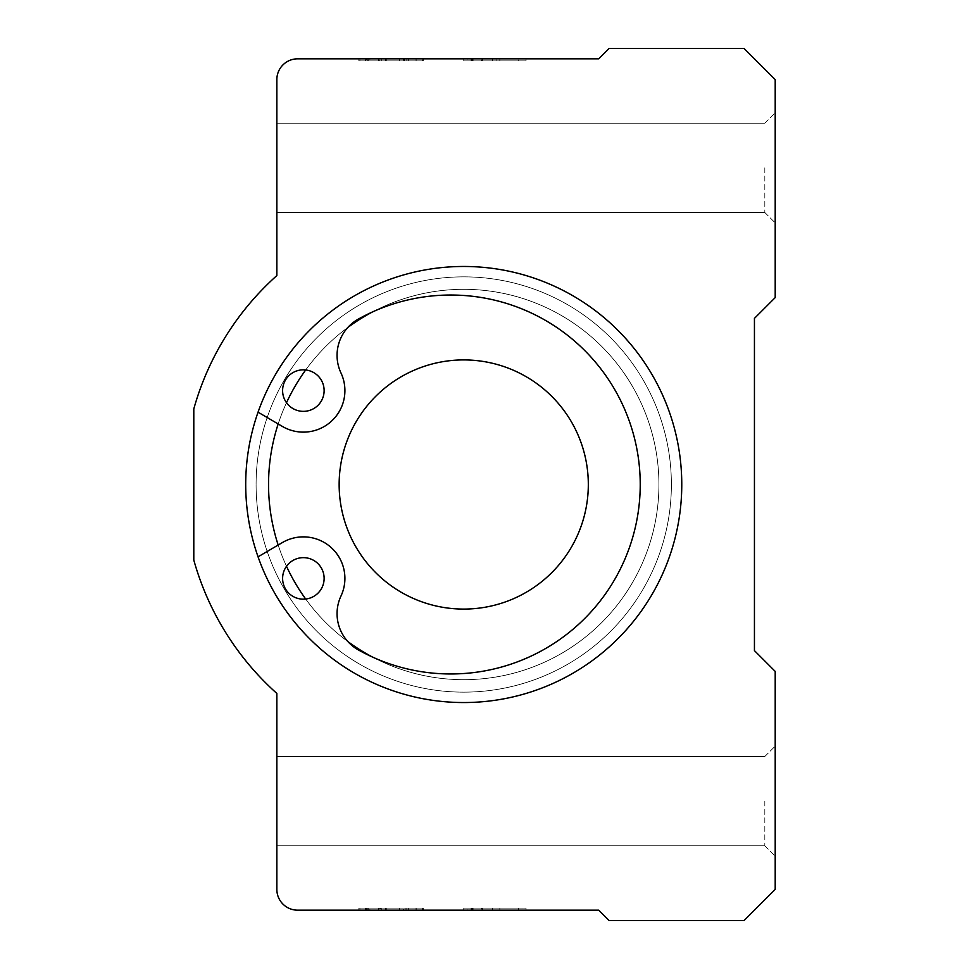 <?xml version="1.0" encoding="UTF-8"?>
<svg xmlns="http://www.w3.org/2000/svg" width="969" height="969" viewBox="0 0 969 969"><rect width="100%" height="100%" fill="white"/><g stroke="black" fill="none" stroke-linecap="round" stroke-linejoin="round"><path stroke-width="0.73" stroke-dasharray="4.84 3.63" d="M365.216 60.914L422.46 60.914L422.46 58.83L359.911 58.83L422.46 58.83L359.911 58.83L422.205 58.83L359.911 58.83L404.436 58.83L404.436 60.914L422.46 60.914L422.46 58.83L422.46 60.914L359.911 60.914L359.911 58.83L359.911 60.914L365.216 60.914L365.216 58.83M386.304 58.83L378.613 58.83L386.304 58.83L386.304 60.914L386.304 58.83M404.061 58.83L416.004 58.83L416.004 60.914L404.061 60.914L404.061 58.83L366.246 58.83L366.246 60.914L380.611 60.914L380.611 58.83L404.061 58.83M379.933 60.914L421.14 60.914L358.845 60.914L405.127 60.914L369.904 60.914L381.762 60.914L379.678 60.914L379.678 58.83L405.127 58.83L358.845 58.83L368.729 58.83L368.729 60.914L379.933 60.914L379.933 58.83M423.271 58.83L404.667 58.83L404.667 60.914L423.271 60.914L405.127 60.914L405.127 58.83L423.271 58.83L423.271 60.914L423.271 58.83M518.512 58.83L463.739 58.83L526.034 58.83L463.739 58.83L518.512 58.83L518.512 60.914L463.739 60.914L463.739 58.83L526.034 58.83L463.739 58.83L463.739 60.914L526.034 60.914L526.034 58.83L526.034 60.914L472.448 60.914L472.448 58.83L472.448 60.914L526.034 60.914L526.034 58.83L526.034 60.914L472.448 60.914L526.034 60.914L526.034 58.83L526.034 60.914L463.739 60.914L463.739 58.83L463.739 60.914L518.512 60.914M598.709 58.83L297.616 58.83A20.761 20.761 0 0 0 276.855 79.591L276.855 275.559A280.32 280.32 0 0 0 193.8 408.918L193.8 560.082A280.32 280.32 0 0 0 276.855 693.441L276.855 889.409A20.761 20.761 0 0 0 297.616 910.17L598.709 910.17L609.089 920.55L744.059 920.55L775.2 889.409L775.2 671.384L754.439 650.611L754.439 318.389L775.2 297.616L775.2 79.591L744.059 48.45L609.089 48.45L598.709 58.83M422.205 58.83L358.845 58.83L422.205 58.83L358.845 58.83L422.205 58.83L358.845 58.83L422.205 58.83L358.845 58.83L422.205 58.83L422.205 60.914L422.205 58.83L422.205 60.914L358.845 60.914L422.205 60.914L358.845 60.914L422.205 60.914L422.205 58.83L422.205 60.914L368.377 60.914L422.205 60.914L422.205 58.83L422.205 60.914L367.263 60.914L367.263 58.83L367.263 60.914L367.263 58.83L367.263 60.914L359.911 60.914L359.911 58.83L359.911 60.914L422.205 60.914L422.205 58.83L422.205 60.914L358.845 60.914L422.205 60.914L358.845 60.914L422.205 60.914L422.205 58.83M366.294 58.83L386.256 58.83L366.294 58.83L366.294 60.914L422.205 60.914L368.377 60.914L386.256 60.914L386.256 58.83L386.256 60.914L366.294 60.914L366.294 58.83M416.137 58.83L403.637 58.83L403.637 60.914L416.137 60.914L416.137 58.83M481.411 60.914L526.034 60.914L462.673 60.914L462.673 58.83L467.385 58.83L467.385 60.914L481.411 60.914L481.411 58.83M470.026 58.83L471.443 58.83L471.443 60.914L470.026 60.914L470.026 58.83M403.213 58.83L416.21 58.83L416.21 60.914L403.213 60.914L403.213 58.83M365.907 58.83L369.904 58.83L369.904 60.914L365.907 60.914L365.907 58.83M408.652 908.086L422.46 908.086L404.436 908.086L404.436 910.17L417.494 910.17L367.263 910.17L367.263 908.086L422.205 908.086L422.205 910.17L358.845 910.17L422.46 910.17L359.911 910.17L422.46 910.17L422.46 908.086L359.911 908.086L359.911 910.17L422.205 910.17L422.205 908.086L422.205 910.17L422.205 908.086L358.845 908.086L422.205 908.086L358.845 908.086L422.205 908.086L422.205 910.17L422.205 908.086L368.377 908.086L422.205 908.086L422.205 910.17L422.205 908.086L367.263 908.086L367.263 910.17L359.911 910.17L359.911 908.086L408.652 908.086L408.652 910.17M366.294 910.17L386.256 910.17L366.294 910.17L366.294 908.086L422.205 908.086L358.845 908.086L422.205 908.086L358.845 908.086L422.205 908.086L422.205 910.17L422.205 908.086L368.377 908.086L386.256 908.086L386.256 910.17L386.256 908.086L366.294 908.086L366.294 910.17M386.304 910.17L378.613 910.17L386.304 910.17L386.304 908.086L386.304 910.17M416.137 910.17L403.637 910.17L403.637 908.086L416.137 908.086L416.137 910.17M379.933 908.086L421.14 908.086L358.845 908.086L405.127 908.086L369.904 908.086L381.762 908.086L379.678 908.086L379.678 910.17L416.21 910.17L416.21 908.086L403.213 908.086L403.213 910.17L358.845 910.17L380.611 910.17L366.246 910.17L366.246 908.086L380.611 908.086L380.611 910.17L421.14 910.17L404.061 910.17L416.004 910.17L416.004 908.086L404.061 908.086L404.061 910.17L368.729 910.17L368.729 908.086L379.933 908.086L379.933 910.17M365.907 910.17L369.904 910.17L369.904 908.086L365.907 908.086L365.907 910.17M423.271 910.17L405.127 910.17L405.127 908.086L423.271 908.086L404.667 908.086L404.667 910.17L423.271 910.17L423.271 908.086L423.271 910.17M496.879 910.17L463.739 910.17L526.034 910.17L496.879 910.17L496.879 908.086L463.739 908.086L463.739 910.17L526.034 910.17L463.739 910.17L518.512 910.17L463.739 910.17L463.739 908.086L526.034 908.086L526.034 910.17L467.385 910.17L526.034 910.17L526.034 908.086L496.879 908.086M481.411 908.086L526.034 908.086L462.673 908.086L462.673 910.17L467.385 910.17L467.385 908.086L481.411 908.086L481.411 910.17M470.026 910.17L471.443 910.17L471.443 908.086L470.026 908.086L470.026 910.17M347.798 641.514A195.181 195.181 0 0 1 305.695 599.048A20.761 20.761 0 0 1 286.509 566.284A20.761 20.761 0 0 1 321.284 567.919A20.761 20.761 0 0 1 305.695 599.048A20.761 20.761 0 0 0 324.094 577.245A20.761 20.761 0 0 0 303.37 557.647A20.761 20.761 0 0 0 282.633 579.571A20.761 20.761 0 0 0 305.695 599.048A195.181 195.181 0 0 1 278.176 545.038L282.379 542.567A41.534 41.534 0 0 1 340.979 596.032A41.534 41.534 0 0 0 358.324 649.896A189.476 189.476 0 0 0 640.23 484.5A189.476 189.476 0 0 0 358.324 319.104A41.534 41.534 0 0 0 340.979 372.968A41.534 41.534 0 0 1 282.379 426.433L278.176 423.962A195.181 195.181 0 0 1 286.509 402.716A20.761 20.761 0 0 1 305.695 369.952A195.181 195.181 0 0 1 347.798 327.486A41.534 41.534 0 0 0 340.979 372.968A41.534 41.534 0 0 1 282.379 426.433L258.057 412.176A218.025 218.025 0 0 1 593.294 309.147A218.025 218.025 0 0 1 593.294 659.853A218.025 218.025 0 0 1 258.057 556.824L282.379 542.567A41.534 41.534 0 0 1 340.979 596.032A41.534 41.534 0 0 0 347.798 641.514A195.181 195.181 0 0 1 305.695 599.048A20.761 20.761 0 0 1 286.509 566.284A195.181 195.181 0 0 1 278.176 545.038L258.057 556.824A218.025 218.025 0 0 1 258.057 412.176L282.379 426.433A41.534 41.534 0 0 0 340.979 372.968A41.534 41.534 0 0 1 358.324 319.104A189.476 189.476 0 0 1 372.617 311.885A195.181 195.181 0 0 1 658.92 484.5A195.181 195.181 0 0 1 372.617 657.115A189.476 189.476 0 0 0 640.23 484.5A189.476 189.476 0 0 0 372.617 311.885A195.181 195.181 0 0 1 658.92 484.5A195.181 195.181 0 0 1 372.617 657.115A189.476 189.476 0 0 1 358.324 649.896A41.534 41.534 0 0 1 347.798 641.514A195.181 195.181 0 0 0 372.617 657.115M305.695 369.952A20.761 20.761 0 0 0 285.007 400.294A20.761 20.761 0 0 0 320.521 402.292A20.761 20.761 0 0 0 305.695 369.952A20.761 20.761 0 0 1 321.284 401.081A20.761 20.761 0 0 1 286.509 402.716A195.181 195.181 0 0 1 305.695 369.952A20.761 20.761 0 0 0 286.509 402.716A20.761 20.761 0 0 0 321.284 401.081A20.761 20.761 0 0 0 305.695 369.952A195.181 195.181 0 0 1 347.798 327.486A41.534 41.534 0 0 1 358.324 319.104A189.476 189.476 0 0 1 640.23 484.5A189.476 189.476 0 0 1 358.324 649.896A41.534 41.534 0 0 1 340.979 596.032A41.534 41.534 0 0 0 282.379 542.567L258.057 556.824A218.025 218.025 0 0 0 593.294 659.853A218.025 218.025 0 0 0 593.294 309.147A218.025 218.025 0 0 0 258.057 412.176L278.176 423.962A195.181 195.181 0 0 1 286.509 402.716M286.509 566.284A20.761 20.761 0 0 1 321.284 567.919A20.761 20.761 0 0 1 305.695 599.048M258.057 412.176A218.025 218.025 0 0 0 463.739 702.525A218.025 218.025 0 0 0 512.468 271.986A218.025 218.025 0 0 0 258.057 556.824M278.176 545.038A195.181 195.181 0 0 1 278.176 423.962M347.798 327.486A195.181 195.181 0 0 1 372.617 311.885M276.855 801.157L276.855 845.804L276.855 801.157M775.2 801.157L775.2 856.184L775.2 801.157M775.2 167.843L775.2 222.87L775.2 167.843M276.855 167.843L276.855 212.49L276.855 167.843M764.82 801.157L764.82 845.804L764.82 801.157M764.82 167.843L764.82 212.49L764.82 167.843M658.92 484.5A195.181 195.181 0 0 1 366.149 653.53A195.181 195.181 0 0 1 366.149 315.47A195.181 195.181 0 0 1 658.92 484.5A195.181 195.181 0 0 1 366.149 653.53A195.181 195.181 0 0 1 366.149 315.47A195.181 195.181 0 0 1 658.92 484.5M588.316 484.5A124.589 124.589 0 0 1 401.445 592.398A124.589 124.589 0 0 1 401.445 376.602A124.589 124.589 0 0 1 588.316 484.5M399.434 908.086L399.434 910.17M406.835 908.086L406.835 910.17M422.46 908.086L422.46 910.17L422.46 908.086M492.494 908.086L471.079 908.086L492.494 908.086L492.494 910.17L471.079 910.17L492.494 910.17M471.079 908.086L471.079 910.17L471.079 908.086M471.382 908.086L471.382 910.17M518.681 908.086L499.847 908.086L518.681 908.086L518.681 910.17L499.847 910.17L518.681 910.17M499.847 908.086L499.847 910.17M381.762 908.086L381.762 910.17M359.911 908.086L359.911 910.17L359.911 908.086M367.263 908.086L367.263 910.17L367.263 908.086M365.216 908.086L365.216 910.17M378.613 908.086L378.613 910.17L378.613 908.086L386.304 908.086L378.613 908.086M518.512 908.086L463.739 908.086L463.739 910.17L463.739 908.086L463.739 910.17L463.739 908.086L518.512 908.086L518.512 910.17M526.034 908.086L526.034 910.17M472.448 908.086L472.448 910.17L472.448 908.086M482.429 908.086L482.429 910.17M482.429 60.914L482.429 58.83M526.034 60.914L463.739 60.914L526.034 60.914L526.034 58.83M378.613 60.914L378.613 58.83L378.613 60.914L386.304 60.914L378.613 60.914M492.494 60.914L471.079 60.914L492.494 60.914L492.494 58.83L471.079 58.83L492.494 58.83M471.079 60.914L471.079 58.83L471.079 60.914M471.382 60.914L471.382 58.83M518.681 60.914L499.847 60.914L518.681 60.914L518.681 58.83L499.847 58.83L518.681 58.83M499.847 60.914L499.847 58.83M463.739 60.914L463.739 58.83L463.739 60.914M496.879 60.914L496.879 58.83M359.911 60.914L359.911 58.83L359.911 60.914M408.652 60.914L408.652 58.83M399.434 60.914L399.434 58.83M406.835 60.914L406.835 58.83M381.762 60.914L381.762 58.83M681.764 484.5A218.025 218.025 0 0 0 354.727 295.69A218.025 218.025 0 0 0 354.727 673.31A218.025 218.025 0 0 0 681.764 484.5A218.025 218.025 0 0 1 354.727 673.31A218.025 218.025 0 0 1 354.727 295.69A218.025 218.025 0 0 1 681.764 484.5A218.025 218.025 0 0 0 354.727 295.69A218.025 218.025 0 0 0 354.727 673.31A218.025 218.025 0 0 0 681.764 484.5A218.025 218.025 0 0 1 354.727 673.31A218.025 218.025 0 0 1 354.727 295.69A218.025 218.025 0 0 1 681.764 484.5M671.384 484.5A207.645 207.645 0 0 1 359.911 664.322A207.645 207.645 0 0 1 359.911 304.678A207.645 207.645 0 0 1 671.384 484.5A207.645 207.645 0 0 1 359.911 664.322A207.645 207.645 0 0 1 359.911 304.678A207.645 207.645 0 0 1 671.384 484.5A207.645 207.645 0 0 1 359.911 664.322A207.645 207.645 0 0 1 359.911 304.678A207.645 207.645 0 0 1 671.384 484.5A207.645 207.645 0 0 1 359.911 664.322A207.645 207.645 0 0 1 359.911 304.678A207.645 207.645 0 0 1 671.384 484.5M473.09 908.086L473.09 910.17M385.614 908.086L385.614 910.17M385.614 60.914L385.614 58.83M473.09 60.914L473.09 58.83M764.82 756.51L276.855 756.51L764.82 756.51L775.2 746.13L764.82 756.51M764.82 845.804L276.855 845.804L764.82 845.804L775.2 856.184L764.82 845.804M764.82 123.196L276.855 123.196L764.82 123.196L775.2 112.816L764.82 123.196M764.82 212.49L276.855 212.49L764.82 212.49L775.2 222.87L764.82 212.49M358.845 908.086L358.845 910.17L358.845 908.086M358.845 60.914L358.845 58.83L358.845 60.914"/><path stroke-width="1.45" d="M297.616 58.83L598.709 58.83L609.089 48.45L744.059 48.45L775.2 79.591L775.2 297.616L754.439 318.389L754.439 650.611L775.2 671.384L775.2 889.409L744.059 920.55L609.089 920.55L598.709 910.17L297.616 910.17A20.761 20.761 0 0 1 276.855 889.409L276.855 693.441A280.32 280.32 0 0 1 193.8 560.082L193.8 408.918A280.32 280.32 0 0 1 276.855 275.559L276.855 79.591A20.761 20.761 0 0 1 297.616 58.83M258.057 412.176L282.379 426.433A41.534 41.534 0 0 0 340.979 372.968A41.534 41.534 0 0 1 358.324 319.104A189.476 189.476 0 0 1 640.23 484.5A189.476 189.476 0 0 1 358.324 649.896A41.534 41.534 0 0 1 340.979 596.032A41.534 41.534 0 0 0 282.379 542.567L258.057 556.824A218.025 218.025 0 0 1 415.011 271.986A218.025 218.025 0 0 1 680.383 459.984A218.025 218.025 0 0 1 258.057 556.824M303.37 557.647A20.761 20.761 0 0 0 294.988 597.401A20.761 20.761 0 0 0 323.682 582.696A20.761 20.761 0 0 0 303.37 557.647M303.37 369.831A20.761 20.761 0 0 0 286.509 402.716A20.761 20.761 0 0 0 321.841 400.064A20.761 20.761 0 0 0 303.37 369.831M278.176 545.038A195.181 195.181 0 0 1 278.176 423.962M286.509 402.716A195.181 195.181 0 0 1 305.695 369.952M347.798 327.486A195.181 195.181 0 0 1 372.617 311.885M305.695 599.048A195.181 195.181 0 0 1 286.509 566.284M372.617 657.115A195.181 195.181 0 0 1 347.798 641.514M588.316 484.5A124.589 124.589 0 0 1 401.445 592.398A124.589 124.589 0 0 1 401.445 376.602A124.589 124.589 0 0 1 588.316 484.5"/></g></svg>
